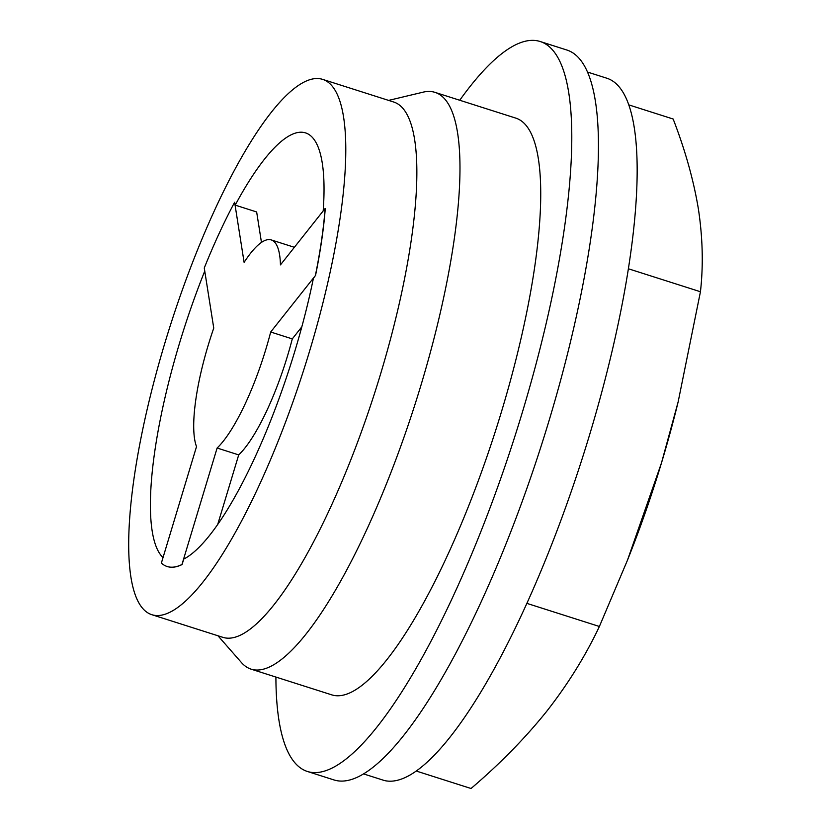 <?xml version="1.0" encoding="UTF-8"?>
<svg xmlns="http://www.w3.org/2000/svg" width="830" height="830" viewBox="0 0 830 830"><rect width="100%" height="100%" fill="white"/><g stroke="black" fill="none" stroke-linecap="round" stroke-linejoin="round"><path stroke-width="1.25" d="M416.349 771.07L471.035 788.5C499.93 763.891 525.193 738.119 546.814 711.186C567.969 684.117 585.503 655.887 599.385 626.484L627.501 560.136L661.52 462.808L678.172 401.772L700.447 291.745C703.415 265.341 702.73 237.785 698.404 209.077C693.631 180.214 685.217 150.199 673.161 119.022L628.684 104.85M386.894 780.978L386.749 780.968A368.354 92.172 -72.3 0 0 589.352 435.636A368.354 92.172 -72.3 0 0 606.72 78.186L587.391 72.023M526.936 603.389L599.385 626.484M628.331 268.754L700.447 291.745M167.152 566.506L167.287 566.548A230.387 57.654 107.7 0 0 182.081 564.545L183.731 559.088A224.764 56.243 -72.3 0 0 294.899 351.007A224.764 56.243 -72.3 0 0 313.398 278.32L315.358 275.633A230.387 57.654 -72.3 0 0 325.121 208.486L280.457 264.874A112.382 28.127 -72.3 0 0 271.234 239.922A112.382 28.127 -72.3 0 0 244.113 262.373L234.62 202.271A230.387 57.654 -72.3 0 0 204.263 267.997L213.756 328.099A112.382 28.127 -72.3 0 0 196.523 446.602L161.362 563.093A230.387 57.654 -72.3 0 0 167.152 566.506A230.387 57.654 -72.3 0 0 181.957 564.504L217.118 448.024A112.382 28.127 -72.3 0 0 270.694 332.01L315.358 275.633M204.751 271.078A224.764 56.243 -72.3 0 0 163.022 557.573M261.46 242.401L256.646 211.961L235.191 205.124L234.62 202.271M323.181 210.945A224.764 56.243 -72.3 0 0 305.502 132.883A224.764 56.243 -72.3 0 0 235.191 205.124M325.121 208.486L325.256 208.538A230.387 57.654 107.7 0 1 315.493 275.674M309.32 351.993A280.955 70.301 -72.3 0 0 322.559 79.348A280.955 70.301 -72.3 0 0 170.254 325.692A280.955 70.301 -72.3 0 0 151.931 614.729A280.955 70.301 -72.3 0 0 309.32 351.993M151.931 614.729L223 637.378A280.955 70.301 -72.3 0 0 380.389 374.641A280.955 70.301 -72.3 0 0 393.627 101.997L322.559 79.348M217.968 635.78L241.395 662.506A302.701 75.748 -72.3 0 0 251.127 669.167A302.701 75.748 -72.3 0 0 420.696 386.095A302.701 75.748 -72.3 0 0 434.962 92.358A302.701 75.748 -72.3 0 0 423.165 92.151L388.606 100.399M251.127 669.167L331.876 694.897A302.701 75.748 -72.3 0 0 501.445 411.836A302.701 75.748 -72.3 0 0 515.71 118.088L434.962 92.358M275.902 677.062A383.087 95.865 -72.3 0 0 307.474 771.495A383.087 95.865 -72.3 0 0 522.07 413.247A383.087 95.865 -72.3 0 0 540.123 41.5A383.087 95.865 -72.3 0 0 459.737 100.254M307.474 771.495L334.117 779.982A383.087 95.865 -72.3 0 0 548.723 421.744A383.087 95.865 -72.3 0 0 566.776 49.997L540.123 41.5M363.685 773.944L383.149 780.148A368.354 92.172 -72.3 0 0 386.884 781.009M627.501 560.136L629.161 555.934A303.344 75.904 -72.3 0 0 661.52 462.808A303.344 75.904 -72.3 0 0 677.757 403.453A303.344 75.904 -72.3 0 0 678.286 401.295M294.266 247.444A112.382 28.127 -72.3 0 0 292.824 246.801L271.234 239.922M217.668 524.591L238.708 454.902L217.118 448.024M238.708 454.902A112.382 28.127 -72.3 0 0 292.285 338.899L270.694 332.01M292.285 338.899L301.819 326.844M677.757 403.453L678.172 401.772"/></g></svg>
